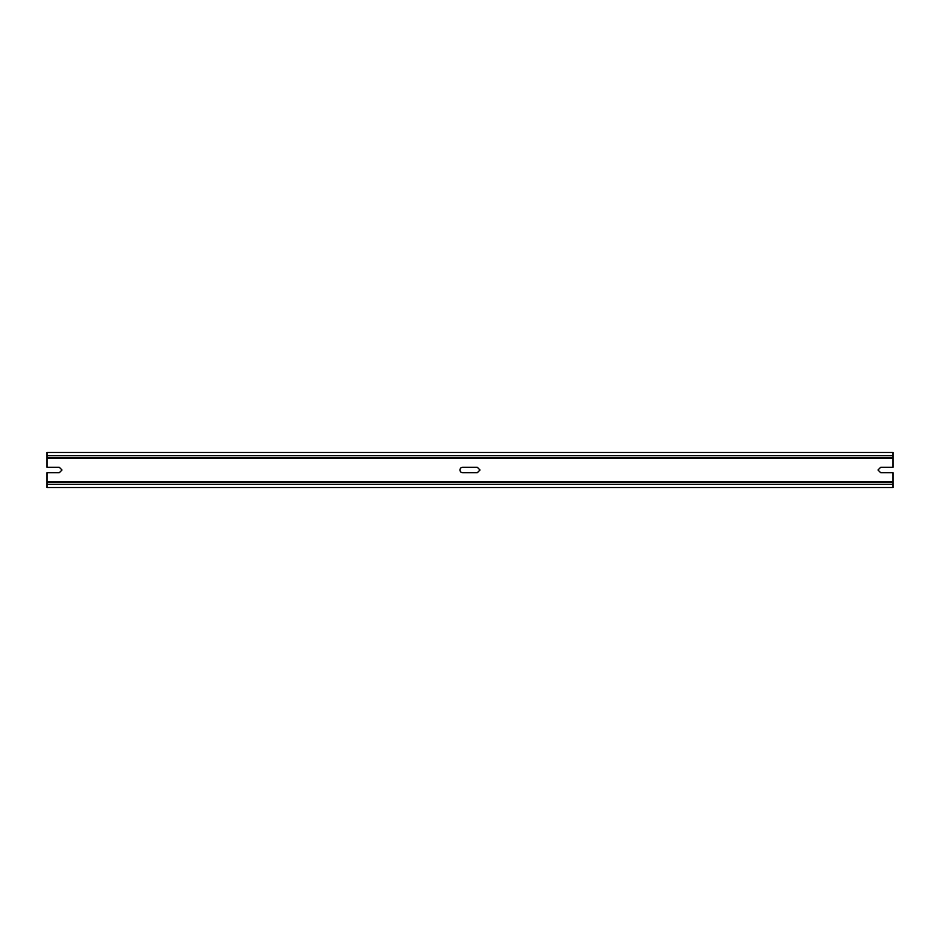 <?xml version="1.0" encoding="UTF-8"?>
<svg xmlns="http://www.w3.org/2000/svg" width="940" height="940" viewBox="0 0 940 940"><rect width="100%" height="100%" fill="white"/><g stroke="black" fill="none" stroke-linecap="round" stroke-linejoin="round"><path stroke-width="1.41" d="M459.989 470A2.749 2.749 0 0 0 462.738 472.75L477.262 472.75L480.011 470L477.262 467.251L462.738 467.251A2.749 2.749 0 0 0 459.989 470M47 467.251L47 452.481L893 452.481L893 467.251L880.733 467.251L877.984 470L880.733 472.75L893 472.75L893 487.519L47 487.519L47 472.75L59.267 472.75L62.017 470L59.267 467.251L47 467.251M47 482.514L893 482.514L47 482.514M47 457.486L893 457.486L47 457.486M47 481.715L893 481.715M47 458.285L893 458.285M47 455.689L893 455.689M47 484.312L893 484.312"/></g></svg>
